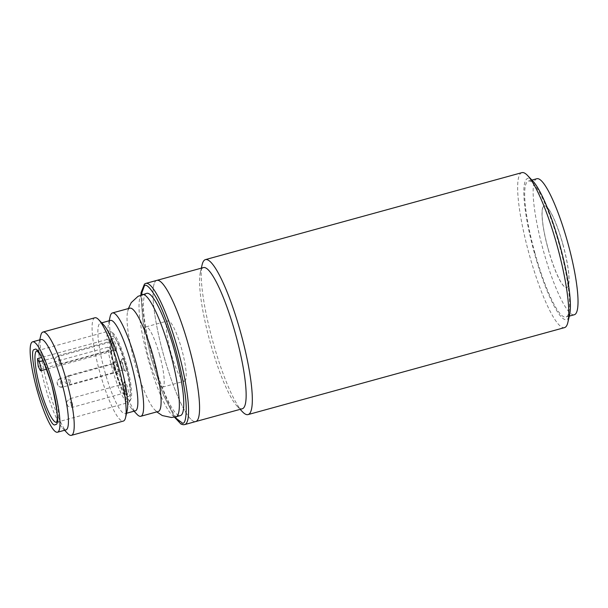 <?xml version="1.0" encoding="UTF-8"?>
<svg xmlns="http://www.w3.org/2000/svg" width="608" height="608" viewBox="0 0 608 608"><rect width="100%" height="100%" fill="white"/><g stroke="black" fill="none" stroke-linecap="round" stroke-linejoin="round"><path stroke-width="0.46" stroke-dasharray="3.04 2.28" d="M536.894 178.714A70.543 12.821 -105.4 0 0 543.461 251.013A70.543 12.821 -105.4 0 0 574.279 314.754M534.994 253.338A70.543 12.821 74.6 0 1 528.428 181.04A70.543 12.821 74.6 0 1 559.238 244.788A70.543 12.821 74.6 0 1 565.812 317.08A70.543 12.821 74.6 0 1 534.994 253.338M562.788 244.188A42.416 7.714 74.6 0 1 566.74 287.66A42.416 7.714 74.6 0 1 548.211 249.333A42.416 7.714 74.6 0 1 544.259 205.861A42.416 7.714 74.6 0 1 562.788 244.188M548.294 249.31A42.416 7.714 -105.4 0 0 566.823 287.63A42.416 7.714 -105.4 0 0 562.871 244.165A42.416 7.714 -105.4 0 0 544.35 205.838A42.416 7.714 -105.4 0 0 548.294 249.31M159.638 355.118A31.251 5.685 -105.4 0 0 145.988 326.876A31.251 5.685 -105.4 0 0 148.899 358.91A31.251 5.685 -105.4 0 0 162.549 387.152A31.251 5.685 -105.4 0 0 159.638 355.118M115.034 368.212A31.251 5.685 74.6 0 1 112.123 336.186A31.251 5.685 74.6 0 1 125.772 364.428A31.251 5.685 74.6 0 1 128.683 396.454A31.251 5.685 74.6 0 1 115.034 368.212M111.127 341.088A4.461 0.813 74.6 0 1 111.142 341.088A4.461 0.813 74.6 0 1 113.088 345.124A4.461 0.813 74.6 0 1 113.514 349.699A4.461 0.813 74.6 0 1 113.506 349.699A4.461 0.813 74.6 0 1 113.339 349.661A4.461 0.813 74.6 0 1 111.553 345.663A4.461 0.813 74.6 0 1 111.013 341.202A4.461 0.813 74.6 0 1 111.127 341.088M113.286 345.215A6.696 1.216 74.6 0 1 112.48 338.527A6.696 1.216 74.6 0 1 115.588 344.409A6.696 1.216 74.6 0 1 115.968 351.219A6.696 1.216 74.6 0 1 113.286 345.215M120.931 361.251A4.461 0.813 74.6 0 1 120.939 361.243A4.461 0.813 74.6 0 1 122.892 365.279A4.461 0.813 74.6 0 1 123.318 369.854A4.461 0.813 74.6 0 1 123.31 369.854A4.461 0.813 74.6 0 1 123.143 369.824A4.461 0.813 74.6 0 1 121.357 365.818A4.461 0.813 74.6 0 1 120.817 361.357A4.461 0.813 74.6 0 1 120.931 361.251M123.09 365.37A6.696 1.216 74.6 0 1 122.276 358.682A6.696 1.216 74.6 0 1 125.392 364.564A6.696 1.216 74.6 0 1 125.765 371.374A6.696 1.216 74.6 0 1 123.09 365.37M113.681 368.524A4.461 0.813 74.6 0 1 113.141 364.063A4.461 0.813 74.6 0 1 113.27 363.949A4.461 0.813 74.6 0 1 115.216 367.984A4.461 0.813 74.6 0 1 115.634 372.56A4.461 0.813 74.6 0 1 115.467 372.529A4.461 0.813 74.6 0 1 113.681 368.524M115.414 368.083A6.696 1.216 74.6 0 1 114.608 361.388A6.696 1.216 74.6 0 1 117.716 367.27A6.696 1.216 74.6 0 1 118.096 374.08A6.696 1.216 74.6 0 1 115.414 368.083M123.059 384.112A4.461 0.813 74.6 0 1 123.067 384.104A4.461 0.813 74.6 0 1 125.02 388.14A4.461 0.813 74.6 0 1 125.446 392.715A4.461 0.813 74.6 0 1 125.438 392.715A4.461 0.813 74.6 0 1 125.271 392.684A4.461 0.813 74.6 0 1 123.485 388.679A4.461 0.813 74.6 0 1 122.945 384.218A4.461 0.813 74.6 0 1 123.059 384.112M125.218 388.238A6.696 1.216 74.6 0 1 124.412 381.543A6.696 1.216 74.6 0 1 127.52 387.425A6.696 1.216 74.6 0 1 127.893 394.235A6.696 1.216 74.6 0 1 125.218 388.238M129.861 308.157A53.572 9.743 -105.4 0 0 129.74 308.195A53.572 9.743 -105.4 0 0 127.406 312.71A53.572 9.743 -105.4 0 0 134.664 362.398A53.572 9.743 -105.4 0 0 153.816 408.827A53.572 9.743 -105.4 0 0 158.255 411.479M94.924 317.764A53.572 9.743 -105.4 0 0 94.802 317.802A53.572 9.743 -105.4 0 0 99.818 372.339A53.572 9.743 -105.4 0 0 123.318 421.086M67.625 433.458A53.572 9.743 74.6 0 1 47.796 386.278A53.572 9.743 74.6 0 1 40.728 335.578M103.649 324.87A46.877 8.52 -105.4 0 0 100.366 323.213A46.877 8.52 -105.4 0 0 100.259 323.243A46.877 8.52 -105.4 0 0 104.644 370.964A46.877 8.52 -105.4 0 0 125.202 413.615A46.877 8.52 -105.4 0 0 125.309 413.584A46.877 8.52 -105.4 0 0 127.186 410.514M65.938 429.902A46.877 8.52 74.6 0 1 62.654 428.245A46.877 8.52 74.6 0 1 45.304 386.962A46.877 8.52 74.6 0 1 39.117 342.6A46.877 8.52 74.6 0 1 40.994 339.53M110.519 320.424A46.877 8.52 -105.4 0 0 110.42 320.454A46.877 8.52 -105.4 0 0 108.543 323.524A46.877 8.52 -105.4 0 0 114.73 367.878A46.877 8.52 -105.4 0 0 132.08 409.169A46.877 8.52 -105.4 0 0 135.364 410.826M110.154 316.502A53.572 9.743 -105.4 0 0 117.222 367.194A53.572 9.743 -105.4 0 0 137.051 414.382M38.266 366.335L107.692 347.259A37.058 6.734 -105.4 0 0 117.39 384.613A37.058 6.734 -105.4 0 0 128.531 402.519A37.058 6.734 -105.4 0 0 128.615 402.488A37.058 6.734 -105.4 0 0 129.565 401.569A37.058 6.734 -105.4 0 0 125.21 365.005A37.058 6.734 -105.4 0 0 110.261 331.337A37.058 6.734 -105.4 0 0 108.893 331.056A37.058 6.734 -105.4 0 0 108.809 331.079A37.058 6.734 -105.4 0 0 106.962 339.5L109.22 340.184L110.2 342.205L43.183 360.62M146.786 293.322A63.399 11.522 -105.4 0 0 146.642 293.368A63.399 11.522 -105.4 0 0 152.578 357.907A63.399 11.522 -105.4 0 0 180.386 415.583M39.801 369.504L110.922 349.965L109.942 347.943A35.272 6.414 -105.4 0 0 119.259 383.587A35.272 6.414 -105.4 0 0 129.831 400.307A35.272 6.414 -105.4 0 0 130.735 399.433A35.272 6.414 -105.4 0 0 126.586 364.625A35.272 6.414 -105.4 0 0 112.366 332.584A35.272 6.414 -105.4 0 0 110.983 332.333A35.272 6.414 -105.4 0 0 109.22 340.184M110.922 349.965A5.358 0.973 -105.4 0 0 111.196 350.482A5.358 0.973 -105.4 0 0 111.986 351.249A5.358 0.973 -105.4 0 0 112.039 348.164A5.358 0.973 -105.4 0 0 110.481 342.828A5.358 0.973 -105.4 0 0 110.2 342.205M184.634 381.079A31.251 5.685 -105.4 0 0 181.708 349.266A31.251 5.685 -105.4 0 0 168.006 320.834A31.251 5.685 -105.4 0 0 167.93 320.849A31.251 5.685 -105.4 0 0 170.856 352.663A31.251 5.685 -105.4 0 0 184.566 381.102A31.251 5.685 -105.4 0 0 184.634 381.079M112.054 336.209A31.251 5.685 74.6 0 1 112.123 336.186A31.251 5.685 74.6 0 1 125.826 364.618A31.251 5.685 74.6 0 1 128.752 396.431A31.251 5.685 74.6 0 1 128.683 396.454A31.251 5.685 74.6 0 1 119.411 381.68A31.251 5.685 74.6 0 1 111.196 350.482A31.251 5.685 74.6 0 1 110.481 342.828A31.251 5.685 74.6 0 1 112.054 336.209M156.72 280.417A73.218 13.308 -105.4 0 0 163.575 354.95A73.218 13.308 -105.4 0 0 195.685 421.564A73.218 13.308 74.6 0 1 163.704 355.406A73.218 13.308 74.6 0 1 156.879 280.364A73.218 13.308 -105.4 0 0 156.72 280.417M106.962 339.5L41.633 357.451M109.942 347.943L107.692 347.259M111.986 351.249A5.358 0.973 -105.4 0 0 111.994 351.242L46.717 369.185M521.915 172.649A80.362 14.607 -105.4 0 0 521.732 172.702A80.362 14.607 -105.4 0 0 529.401 255.01A80.362 14.607 -105.4 0 0 564.505 327.628M242.425 411.745A80.362 14.607 74.6 0 1 212.952 341.97A80.362 14.607 74.6 0 1 202.076 264.921M532.851 181.047A73.218 13.308 -105.4 0 0 527.554 178.509A73.218 13.308 -105.4 0 0 534.538 253.498A73.218 13.308 -105.4 0 0 566.686 319.61A73.218 13.308 -105.4 0 0 569.612 314.815M242.25 408.774A73.218 13.308 74.6 0 1 237.12 406.182A73.218 13.308 74.6 0 1 210.269 342.608A73.218 13.308 74.6 0 1 200.359 272.414A73.218 13.308 74.6 0 1 203.285 267.619A73.218 13.308 74.6 0 1 203.452 267.566M60.177 359.662L58.642 360.202A4.461 0.813 74.6 0 1 58.216 355.634A4.461 0.813 74.6 0 1 58.224 355.627A4.461 0.813 74.6 0 1 60.177 359.662A4.461 0.813 74.6 0 1 60.602 364.238A4.461 0.813 74.6 0 1 60.587 364.238A4.461 0.813 74.6 0 1 58.642 360.202M69.973 379.818L68.438 380.365A4.461 0.813 74.6 0 1 68.012 375.79A4.461 0.813 74.6 0 1 68.028 375.782A4.461 0.813 74.6 0 1 69.973 379.818A4.461 0.813 74.6 0 1 70.399 384.393A4.461 0.813 74.6 0 1 70.391 384.393A4.461 0.813 74.6 0 1 68.438 380.365M62.73 387.098A4.461 4.393 70.6 0 1 57.304 383.96A4.461 4.393 -109.4 0 1 60.344 378.495A4.461 0.813 74.6 0 1 60.352 378.495A4.461 0.813 74.6 0 1 62.305 382.523A4.461 0.813 74.6 0 1 62.73 387.098A4.461 0.813 74.6 0 1 62.715 387.106A4.461 0.813 74.6 0 1 60.77 383.07A4.461 0.813 74.6 0 1 60.344 378.495L60.048 378.586C55.731 381.702 57.707 381.702 57.076 382.538L58.056 385.594C58.778 385.738 57.494 387.007 62.715 387.106L115.634 372.56M72.101 402.686L70.566 403.226A4.461 0.813 74.6 0 1 70.14 398.65A4.461 0.813 74.6 0 1 70.156 398.65A4.461 0.813 74.6 0 1 72.101 402.686A4.461 0.813 74.6 0 1 72.527 407.254A4.461 0.813 74.6 0 1 72.519 407.261A4.461 0.813 74.6 0 1 70.566 403.226M36.822 350.862A37.058 6.734 74.6 0 1 36.845 350.854A37.058 6.734 74.6 0 1 36.928 350.831A37.058 6.734 74.6 0 1 53.177 384.545A37.058 6.734 74.6 0 1 56.65 422.271A37.058 6.734 74.6 0 1 56.567 422.294A37.058 6.734 74.6 0 1 56.46 422.317M142.386 294.53A63.399 11.522 -105.4 0 0 142.242 294.576A63.399 11.522 -105.4 0 0 148.177 359.115A63.399 11.522 -105.4 0 0 175.978 416.799M145.715 283.442A73.218 13.308 -105.4 0 0 152.57 357.975A73.218 13.308 -105.4 0 0 184.68 424.589M174.58 417.126L163.605 395.39L150.974 357.572L142.629 318.873L141.01 294.964M531.924 180.082L528.428 181.04M569.308 316.122L565.812 317.08M113.506 349.699L60.587 364.238C53.588 363.827 55.974 361.023 55.108 361.129C55.898 360.795 52.417 359.541 58.224 355.627L111.142 341.088M123.31 369.854L70.391 384.393C63.384 383.982 65.778 381.178 64.904 381.284C65.702 380.95 62.221 379.696 68.028 375.782L120.939 361.243M125.438 392.715L72.519 407.261C65.512 406.851 67.906 404.039 67.032 404.145C67.83 403.818 64.349 402.557 70.156 398.65L123.067 384.104M145.988 326.876L168.006 320.834M111.013 341.202L112.48 338.527M120.817 361.357L122.276 358.682M113.141 364.063L114.608 361.388M122.945 384.218L124.412 381.543M113.27 363.949L60.352 378.495M162.549 387.152L184.566 381.102M113.339 349.661L115.968 351.219M123.143 369.824L125.765 371.374M115.467 372.529L118.096 374.08M125.271 392.684L127.893 394.235M62.654 428.245L64.592 430.274M39.117 342.6L39.748 339.872M126.555 413.25L125.202 413.615M132.08 409.169L134.011 411.198M108.543 323.524L109.174 320.788M36.928 350.831L108.893 331.056M112.366 332.584L110.261 331.337M130.735 399.433L129.565 401.569M101.711 322.84L100.366 323.213M56.529 422.302L128.531 402.519M128.387 308.568L127.406 312.71M156.78 411.89L153.816 408.827M140.881 295.009L143.07 321.982L151.035 357.907L162.541 392.852L174.45 417.149M237.12 406.182L240.137 409.351M200.359 272.414L201.339 268.151"/><path stroke-width="0.91" d="M569.308 316.122L574.279 314.754A70.543 12.821 -105.4 0 0 567.705 242.455A70.543 12.821 -105.4 0 0 536.894 178.714L531.924 180.082M134.011 411.198L137.051 414.382A53.572 9.743 -105.4 0 0 140.805 416.275L158.255 411.479A53.572 9.743 -105.4 0 0 158.376 411.441A53.572 9.743 -105.4 0 0 153.36 356.904A53.572 9.743 -105.4 0 0 129.861 308.157L112.412 312.953A53.572 9.743 -105.4 0 0 112.298 312.991A53.572 9.743 -105.4 0 0 110.154 316.502L109.174 320.788M71.379 435.351L123.318 421.086A53.572 9.743 -105.4 0 0 123.432 421.048A53.572 9.743 -105.4 0 0 125.575 417.536A53.572 9.743 -105.4 0 0 118.507 366.844A53.572 9.743 -105.4 0 0 98.678 319.656A53.572 9.743 -105.4 0 0 94.924 317.764L42.986 332.036A53.572 9.743 74.6 0 1 66.485 380.775A53.572 9.743 74.6 0 1 71.501 435.313A53.572 9.743 74.6 0 1 71.379 435.351A53.572 9.743 74.6 0 1 67.625 433.458L64.592 430.274M39.748 339.872L40.728 335.578A53.572 9.743 74.6 0 1 42.872 332.074A53.572 9.743 74.6 0 1 42.986 332.036M40.994 339.53A46.877 8.52 74.6 0 1 41.093 339.5A46.877 8.52 74.6 0 1 61.659 382.151A46.877 8.52 74.6 0 1 66.044 429.871A46.877 8.52 74.6 0 1 65.938 429.902L57.471 432.227A46.877 8.52 74.6 0 1 36.913 389.576A46.877 8.52 74.6 0 1 32.528 341.856A46.877 8.52 74.6 0 1 32.627 341.825A46.877 8.52 74.6 0 1 53.192 384.476A46.877 8.52 74.6 0 1 57.578 432.197A46.877 8.52 74.6 0 1 57.471 432.227M126.555 413.25L135.364 410.826A46.877 8.52 -105.4 0 0 135.47 410.795A46.877 8.52 -105.4 0 0 131.085 363.075A46.877 8.52 -105.4 0 0 110.519 320.424L101.711 322.84M140.805 416.275A53.572 9.743 -105.4 0 0 140.927 416.237A53.572 9.743 -105.4 0 0 135.911 361.699A53.572 9.743 -105.4 0 0 112.412 312.953M142.386 294.53A63.399 11.522 -105.4 0 1 170.187 352.214A63.399 11.522 -105.4 0 1 176.122 416.754A63.399 11.522 -105.4 0 1 175.978 416.799L180.386 415.583A63.399 11.522 -105.4 0 0 180.523 415.545A63.399 11.522 -105.4 0 0 174.587 351.006A63.399 11.522 -105.4 0 0 146.786 293.322L138.039 296.316L131.229 302.624L128.387 308.568M39.079 361.745A5.358 0.973 74.6 0 1 40.842 367.3A5.358 0.973 74.6 0 1 40.873 370.789A5.358 0.973 74.6 0 1 40.865 370.789A5.358 0.973 74.6 0 1 39.801 369.504L38.266 366.335A37.058 6.734 74.6 0 1 37.536 358.576L39.079 361.745L43.183 360.62M140.881 295.009L141.086 292.524L144.499 284.05L145.593 283.472L203.452 267.566A73.218 13.308 74.6 0 1 235.433 333.731A73.218 13.308 74.6 0 1 242.417 408.72A73.218 13.308 74.6 0 1 242.25 408.774L195.685 421.564A73.218 13.308 -105.4 0 0 195.852 421.519A73.218 13.308 -105.4 0 0 188.989 346.986A73.218 13.308 -105.4 0 0 156.879 280.364A73.218 13.308 74.6 0 1 188.868 346.53A73.218 13.308 74.6 0 1 195.685 421.564L184.68 424.589A73.218 13.308 -105.4 0 0 184.84 424.544A73.218 13.308 -105.4 0 0 177.984 350.01A73.218 13.308 -105.4 0 0 145.874 283.389A73.218 13.308 -105.4 0 0 145.715 283.442M125.575 417.536L127.186 410.514A46.877 8.52 -105.4 0 0 121 366.16A46.877 8.52 -105.4 0 0 103.649 324.87L98.678 319.656M41.633 357.451L37.536 358.576M201.339 268.151L202.076 264.921A80.362 14.607 74.6 0 1 205.284 259.662A80.362 14.607 74.6 0 1 205.466 259.608A80.362 14.607 74.6 0 1 240.57 332.219A80.362 14.607 74.6 0 1 248.231 414.527A80.362 14.607 74.6 0 1 248.056 414.588A80.362 14.607 74.6 0 1 242.425 411.745L240.137 409.351M248.056 414.588L564.505 327.628A80.362 14.607 -105.4 0 0 564.68 327.568A80.362 14.607 -105.4 0 0 567.895 322.308A80.362 14.607 -105.4 0 0 557.019 245.267A80.362 14.607 -105.4 0 0 527.546 175.484A80.362 14.607 -105.4 0 0 521.915 172.649L205.466 259.608M567.895 322.308L569.612 314.815A73.218 13.308 -105.4 0 0 559.953 245.533A73.218 13.308 -105.4 0 0 532.851 181.047L527.546 175.484M55.434 424.452C59.174 425.471 57.942 412.209 51.726 384.674C42.925 358.051 37.24 346.362 34.671 349.6C30.924 348.589 32.163 361.851 38.38 389.386C47.181 416.001 52.866 427.698 55.434 424.452M141.01 294.964L144.499 285.623C146.376 283.951 150.1 287.675 155.678 296.795C161.971 307.694 168.697 325.47 175.856 350.124C182.43 374.984 185.881 393.916 186.223 406.919C186.246 418 185.06 423.449 182.674 423.282L174.58 417.126M56.46 422.317A37.058 6.734 74.6 0 1 40.25 388.345A37.058 6.734 74.6 0 1 36.822 350.862M36.928 350.831L39.216 353.385C42.4 358.059 45.775 365.864 49.347 376.8C53.147 388.869 55.655 399.874 56.848 409.822C58.026 422.302 56.407 421.792 56.415 422.362L56.529 422.302M41.093 339.5L32.627 341.825M175.978 416.799L171.357 417.483L162.283 415.553L156.78 411.89M40.865 370.789L46.717 369.185M174.45 417.149L180.88 423.981L183.13 424.726L184.68 424.589"/></g></svg>
